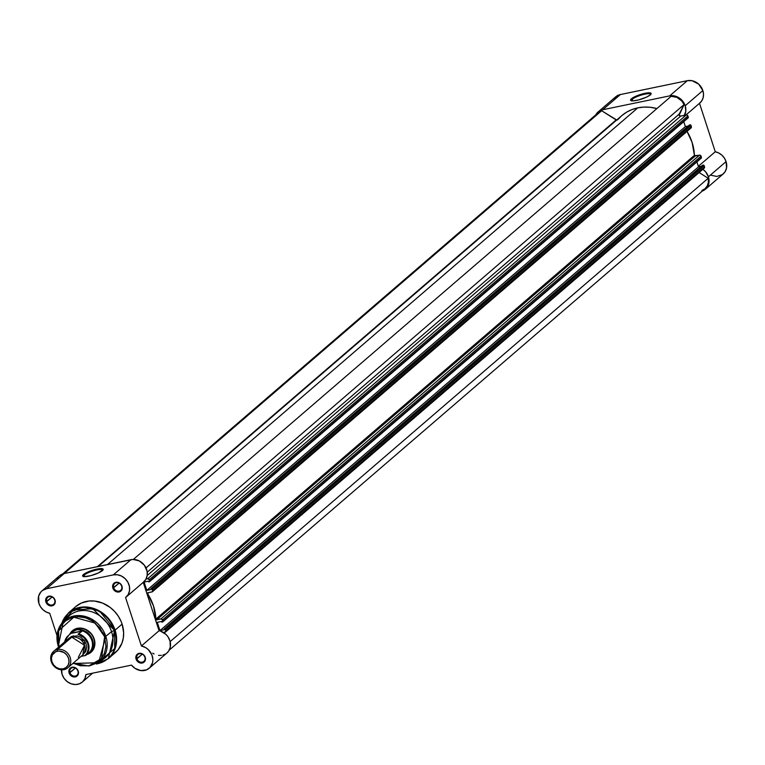 <?xml version="1.0" encoding="UTF-8"?>
<svg xmlns="http://www.w3.org/2000/svg" width="765" height="765" viewBox="0 0 765 765"><rect width="100%" height="100%" fill="white"/><g stroke="black" fill="none" stroke-linecap="round" stroke-linejoin="round"><path stroke-width="1.15" d="M650.719 94.478A10.127 2.19 -18.1 0 0 643.049 94.592A10.127 2.19 -18.1 0 0 632.206 99.297L631.402 98.79A10.806 2.333 161.9 0 1 643.709 93.588A10.806 2.333 161.9 0 1 651.034 94.047A10.806 2.333 161.9 0 1 650.307 94.87L646.454 97.155L638.698 99.89L633.468 100.827L631.288 100.703L630.561 99.986L633.688 97.289L643.021 93.76L649.504 92.814L651.158 93.674L650.307 94.87A10.806 2.333 161.9 0 1 640.276 99.46A10.806 2.333 161.9 0 1 631.001 100.598A10.806 2.333 161.9 0 1 631.402 98.79L632.206 99.297A10.127 2.19 161.9 0 1 642.686 94.688A10.127 2.19 161.9 0 1 650.69 94.315A10.127 2.19 161.9 0 1 650.719 94.478M632.712 100.856L632.206 99.297L632.712 100.856M598.048 112.015L615.71 96.811A13.215 11.456 -130.7 0 1 620.386 94.544L687.352 80.669L669.691 95.874L602.724 109.749L620.386 94.544L602.724 109.749A13.215 11.456 49.3 0 0 598.048 112.015A13.215 11.456 49.3 0 0 595.744 114.893L599.052 111.26L602.724 109.749L669.691 95.874L674.405 95.912L679.004 97.805L682.791 101.257L685.191 105.752L702.853 90.547A13.215 11.456 -130.7 0 1 699.918 102.95A13.215 11.456 -130.7 0 1 699.497 103.294L701.763 100.837L703.14 97.71L703.523 94.181L702.853 90.547L698.703 84.16L692.067 80.708L687.352 80.669L669.691 95.874A13.215 11.456 49.3 0 1 685.191 105.752L702.853 90.547A13.215 11.456 -130.7 0 0 687.352 80.669L620.386 94.544L616.714 96.046L613.932 98.809M715.265 151.747L698.34 166.321L715.265 151.747L699.506 103.304L715.265 151.747A13.215 11.456 -130.7 0 1 726.071 161.597L724.417 158.145L721.911 155.19L718.775 153L715.265 151.747M708.419 176.801L726.071 161.597L708.419 176.801L709.088 181.066L708.333 185.12L706.238 188.477L702.289 191.059A13.215 11.456 49.3 0 0 705.473 189.204A13.215 11.456 49.3 0 0 708.419 176.801A13.215 11.456 49.3 0 0 702.767 169.218L705.598 171.8L708.419 176.801M710.589 175.137L716.805 176.466L722.428 174.554L725.105 171.704L726.549 167.946L726.071 161.597A13.215 11.456 -130.7 0 1 723.135 173.999L705.473 189.204M684.56 115.286A13.215 11.456 49.3 0 0 685.191 105.752L685.803 111.183L684.101 116.05M631.517 100.76A10.127 2.19 161.9 0 1 631.441 100.607A10.127 2.19 161.9 0 1 632.206 99.297A10.127 2.19 -18.1 0 0 631.517 100.76M617.69 119.77L621.849 115.572L626.65 112.149L632.005 109.558L637.79 107.855L107.454 564.56L637.79 107.855A46.072 39.933 -130.7 0 0 621.696 115.706L98.264 566.463M597.216 113.861L601.634 110.734L616.982 120.143M637.79 107.855L643.872 107.09L650.135 107.282L656.934 108.544A46.072 39.933 -130.7 0 0 637.79 107.855M691.082 127.898L152.531 591.67A1.358 1.176 49.3 0 0 152.837 590.398L691.378 126.627L690.604 128.128A1.358 1.176 -130.7 0 0 691.378 126.627L690.958 125.336L152.417 589.117L690.958 125.336L691.378 126.627L152.837 590.398L152.417 589.117A0.679 0.583 49.3 0 0 151.613 588.61L690.164 124.829L690.958 125.336A0.679 0.583 -130.7 0 0 690.164 124.829L150.906 588.754L689.447 124.982L150.906 588.754L151.145 589.48L146.813 590.37L144.107 582.069L148.429 581.18L148.668 581.897L149.376 581.754A0.679 0.583 49.3 0 0 149.768 580.998L688.309 117.227L687.888 115.936L149.347 579.717L149.768 580.998L149.347 579.717A1.358 1.176 49.3 0 0 147.75 578.703L149.347 579.717L687.888 115.936A1.358 1.176 -130.7 0 0 686.291 114.922L147.75 578.703L146.01 579.057L147.75 578.703L686.291 114.922L680.716 116.079A1.358 1.176 -130.7 0 1 679.177 114.109L147.234 572.191L679.177 114.109L684.092 104.556L146.019 567.936L684.092 104.556A12.536 10.863 -130.7 0 0 671.115 96.333L133.349 559.435L671.115 96.333L676.882 97.346L681.854 101.047L684.092 104.556L679.167 115.19L680.353 116.098L686.779 114.922L687.888 115.936L687.926 117.973A0.679 0.583 -130.7 0 0 688.309 117.227L149.586 581.658L148.668 581.897L148.429 581.18L144.107 582.069L146.813 590.37L151.145 589.48L150.906 588.754L152.417 589.117L152.484 591.718L147.712 592.827L147.473 593.573L153.516 606.033L155.926 619.411L161.138 618.914L162.496 619.956L162.744 621.897L161.817 622.136L161.578 621.419L157.255 622.318L159.971 630.609L164.293 629.719L164.054 628.993L165.011 628.849L165.929 631.603L163.481 632.502L165.211 632.148A1.358 1.176 49.3 0 0 165.689 631.909L704.23 168.137A1.358 1.176 -130.7 0 0 704.536 166.866L704.183 168.176M683.747 121.664L685.364 126.598L688.27 125.995L685.364 126.598L683.747 121.664M152.531 591.67A1.358 1.176 49.3 0 1 152.063 591.9L147.846 592.779A0.679 0.583 49.3 0 0 147.549 593.707L148.879 592.569L147.549 593.707A46.072 39.933 49.3 0 1 155.85 619.115L694.39 155.343A46.072 39.933 -130.7 0 0 687.018 131.398L692.057 142.261L694.467 155.63L700.176 155.238L701.457 157.466L701.075 158.212A0.679 0.583 -130.7 0 0 701.457 157.466L162.916 621.237L162.496 619.956L701.036 156.175L701.457 157.466L162.916 621.237A0.679 0.583 49.3 0 1 162.524 621.993L161.817 622.136L161.578 621.419L157.255 622.318L159.971 630.609L698.512 166.837L701.419 166.234L698.512 166.837L159.971 630.609L164.293 629.719L164.054 628.993L702.605 165.221L704.116 165.575L704.536 166.866L165.986 630.637L165.565 629.356L704.116 165.575L704.536 166.866L165.986 630.637A1.358 1.176 49.3 0 1 165.689 631.909M696.896 161.903L698.512 166.837L696.896 161.903M169.237 650.107L705.034 188.697A12.536 10.863 -130.7 0 0 708.18 178.274L170.165 641.596L708.18 178.274L699.134 172.527L708.18 178.274L708.38 182.213L707.3 185.819L705.053 188.678L701.888 190.495M143.715 581.935A13.215 11.456 -130.7 0 0 145.427 566.798A13.215 11.456 -130.7 0 0 130.949 559.693L113.287 574.898L46.579 588.725L113.287 574.898A13.215 11.456 49.3 0 1 127.765 582.012A13.215 11.456 49.3 0 1 126.053 597.149L143.715 581.935A13.215 11.456 -130.7 0 1 143.237 582.318L145.838 579.373L147.176 575.538L680.716 116.079L147.176 575.538L147.1 571.283L144.375 565.201L139.22 560.879L132.986 559.435L64.241 573.52L46.579 588.725L42.41 590.542L40.755 592.091L38.633 596.145L38.9 603.403A13.215 11.456 49.3 0 0 49.715 613.253L56.993 635.524L49.715 613.253L46.206 612L43.069 609.81L40.555 606.855L38.9 603.403A13.215 11.456 49.3 0 1 41.836 591.001A13.215 11.456 49.3 0 1 46.579 588.725L601.634 110.734A12.536 10.863 -130.7 0 0 598.488 112.532L62.682 573.941M126.053 597.149A13.215 11.456 49.3 0 1 125.575 597.532L128.176 594.577L129.514 590.752L129.438 586.497L127.937 582.318L125.211 578.703L121.559 576.083L117.428 574.764L113.287 574.898L130.949 559.693L64.241 573.52L601.634 110.734L616.141 119.933L97.413 566.645L616.141 119.933M146.813 590.37L685.364 126.598L146.813 590.37M702.605 165.221L164.771 628.849A0.679 0.583 49.3 0 1 165.565 629.356L704.116 165.575A0.679 0.583 -130.7 0 0 703.312 165.068L164.771 628.849L702.605 165.221M699.44 155.161L695.222 156.041L156.682 619.813L160.899 618.942L699.44 155.161L160.899 618.942A1.358 1.176 49.3 0 1 162.496 619.956L701.036 156.175A1.358 1.176 -130.7 0 0 699.44 155.161M156.682 619.813A0.679 0.583 49.3 0 1 155.85 619.115L694.39 155.343A0.679 0.583 -130.7 0 0 695.222 156.041L156.682 619.813M149.758 581.419L687.926 117.973M162.916 621.658L701.075 158.212M84.227 575.07A10.127 2.19 -18.1 0 0 83.538 576.533A10.127 2.19 161.9 0 1 83.462 576.38A10.127 2.19 161.9 0 1 84.227 575.07L84.733 576.628L84.227 575.07A10.127 2.19 161.9 0 1 94.707 570.461A10.127 2.19 161.9 0 1 102.711 570.088A10.127 2.19 161.9 0 1 102.74 570.26A10.127 2.19 -18.1 0 0 95.08 570.365A10.127 2.19 -18.1 0 0 84.227 575.07L83.433 574.563L84.227 575.07M102.338 570.642A10.806 2.333 161.9 0 1 92.297 575.232A10.806 2.333 161.9 0 1 83.031 576.37A10.806 2.333 161.9 0 1 83.433 574.563L87.287 572.277L95.042 569.533L100.272 568.605L102.453 568.73L103.179 569.447L98.475 572.928L90.719 575.672L84.236 576.619L82.754 576.188L83.433 574.563A10.806 2.333 161.9 0 1 95.73 569.361A10.806 2.333 161.9 0 1 103.055 569.82A10.806 2.333 161.9 0 1 102.338 570.642M54.688 599.97A4.542 3.93 -130.7 0 0 49.333 596.576A4.542 3.93 -130.7 0 0 46.742 601.615L45.89 601.959A5.221 4.523 49.3 0 1 48.874 596.174A5.221 4.523 49.3 0 1 55.023 600.066L54.688 599.97A4.542 3.93 49.3 0 1 53.674 604.235A4.542 3.93 49.3 0 1 46.742 601.615A4.542 3.93 49.3 0 1 47.755 597.35A4.542 3.93 49.3 0 1 54.688 599.97L53.378 597.542L50.739 596.174L48.013 596.451L46.608 597.513L45.632 600.037L45.89 601.959L47.545 604.493L50.174 605.851L52.9 605.574L54.305 604.513L55.281 601.988L55.023 600.066A5.221 4.523 49.3 0 1 52.039 605.851A5.221 4.523 49.3 0 1 45.89 601.959L52.116 596.987L46.742 601.615A4.542 3.93 -130.7 0 0 52.087 605A4.542 3.93 -130.7 0 0 54.688 599.97M77.906 671.02A4.542 3.93 -130.7 0 0 72.56 667.625A4.542 3.93 -130.7 0 0 69.969 672.665L69.118 673.009A5.221 4.523 49.3 0 1 72.101 667.223A5.221 4.523 49.3 0 1 78.24 671.115L77.906 671.02A4.542 3.93 49.3 0 1 76.902 675.285A4.542 3.93 49.3 0 1 69.969 672.665A4.542 3.93 49.3 0 1 70.973 668.4A4.542 3.93 49.3 0 1 77.906 671.02L76.596 668.581L73.966 667.223L71.241 667.501L69.825 668.562L68.86 671.077L69.51 673.936L71.575 676.155L73.392 676.891L75.266 676.901L77.533 675.562L78.355 673.965L78.24 671.115A5.221 4.523 49.3 0 1 75.266 676.901A5.221 4.523 49.3 0 1 69.118 673.009L75.343 668.036L69.969 672.665A4.542 3.93 -130.7 0 0 75.314 676.05A4.542 3.93 -130.7 0 0 77.906 671.02M144.881 657.135A4.542 3.93 -130.7 0 0 139.526 653.75A4.542 3.93 -130.7 0 0 136.935 658.789L136.084 659.124A5.221 4.523 49.3 0 1 139.067 653.339A5.221 4.523 49.3 0 1 145.216 657.24L144.881 657.135A4.542 3.93 49.3 0 1 143.868 661.4A4.542 3.93 49.3 0 1 136.935 658.789A4.542 3.93 49.3 0 1 137.949 654.524A4.542 3.93 49.3 0 1 144.881 657.135L143.562 654.706L140.932 653.348L138.207 653.616L136.801 654.687L135.826 657.202L136.084 659.124L137.04 660.912L139.431 662.729L142.233 663.026L144.499 661.687L145.474 659.162L145.216 657.24A5.221 4.523 49.3 0 1 142.233 663.026A5.221 4.523 49.3 0 1 136.084 659.124L142.309 654.161L136.935 658.789A4.542 3.93 -130.7 0 0 142.28 662.174A4.542 3.93 -130.7 0 0 144.881 657.135M121.654 586.095A4.542 3.93 -130.7 0 0 116.309 582.701A4.542 3.93 -130.7 0 0 113.717 587.74L112.866 588.084A5.221 4.523 49.3 0 1 115.85 582.289A5.221 4.523 49.3 0 1 121.989 586.191L121.654 586.095A4.542 3.93 49.3 0 1 120.65 590.351A4.542 3.93 49.3 0 1 113.717 587.74A4.542 3.93 49.3 0 1 114.721 583.475A4.542 3.93 49.3 0 1 121.654 586.095L120.344 583.657L117.714 582.299L114.989 582.567L113.574 583.638L112.608 586.153L113.258 589.002L115.324 591.23L117.141 591.967L119.015 591.976L121.281 590.637L122.104 589.04L121.989 586.191A5.221 4.523 49.3 0 1 119.015 591.976A5.221 4.523 49.3 0 1 112.866 588.084L119.091 583.112L113.717 587.74A4.542 3.93 -130.7 0 0 119.063 591.125A4.542 3.93 -130.7 0 0 121.654 586.095M86.053 654.706L88.396 653.951L92.24 651.044L94.478 646.693L94.784 641.548L94.181 638.918L91.58 634.061L85.058 629.088L79.923 628.046L75.075 629.05L72.981 630.293L69.615 634.539A14.229 12.336 49.3 0 1 82.19 628.256A14.229 12.336 49.3 0 1 94.181 638.918L93.846 638.823A13.55 11.743 -130.7 0 0 72.532 631.594M104.642 636.757L101.468 658.569L88.663 665.99L73.153 663.198L80.306 665.77L89.677 665.799L95.979 663.379L101.066 659.067L104.48 653.243L105.933 646.415L104.642 636.757L105.809 636.289L104.642 636.757L99.852 627.816L92.316 620.96L85.527 617.833L78.413 616.743L71.585 617.785L65.627 620.864L61.066 625.732L58.274 631.947L57.509 638.985L58.829 646.243L58.283 646.234L58.829 646.243L58.647 630.714L73.794 617.202L95.29 623.121L104.642 636.757M59.001 646.769L58.829 646.243L59.001 646.769M58.398 646.291A27.129 23.524 49.3 0 1 58.341 646.119L58.666 647.056M72.818 663.485L98.618 662.691L105.809 636.289A27.129 23.524 49.3 0 1 98.618 662.691L72.742 663.551M96.591 664.02L108.343 658.636L114.587 630.408L114.731 648.471L96.83 663.886A30.074 26.067 -130.7 0 0 114.587 630.408L111.547 631.641L105.809 636.289L111.547 631.641A27.645 23.964 49.3 0 1 101.229 660.396M64.241 573.52A13.215 11.456 -130.7 0 0 59.498 575.796L64.241 573.52M166.665 653.205L168.587 651.168L170.289 647.228L170.05 641.194L168.042 636.863L165.948 634.405L160.545 631.135L159.063 630.733L141.401 645.947L125.575 597.532L141.401 645.947L145.733 647.659L148.286 649.609L151.891 654.907L152.876 659.459L152.627 662.433L150.036 667.462L146.584 669.853L140.846 670.58L135.061 668.381L131.523 665.11L85.89 674.567L84.925 678.536L82.649 681.758L79.331 683.843L75.343 684.551L71.164 683.805L67.282 681.682L64.145 678.44L62.128 674.453A13.215 11.456 49.3 0 1 61.458 669.815M98.618 662.691L104.222 658.541A27.645 23.964 -130.7 0 0 111.547 631.641L114.587 630.408A30.074 26.067 -130.7 0 0 88.071 607.678A30.074 26.067 -130.7 0 0 61.841 623.255L73.153 610.049L92.756 608.711L114.587 630.408L115.085 630.14A30.351 26.306 49.3 0 1 108.343 658.636L115.362 652.593A30.351 26.306 -130.7 0 0 122.104 624.097L115.085 630.14L122.104 624.097L121.071 621.362L118.288 616.16L114.635 611.465L110.237 607.477L102.653 603.116L94.449 601.041L88.998 601.022L81.348 603.04L75.725 606.616A30.351 26.306 -130.7 0 1 122.104 624.097L123.634 632.512L123.308 638.02L121.922 643.212L117.963 649.963L112.073 654.955M73.144 631.01A13.55 11.743 49.3 0 1 93.846 638.823A13.55 11.743 49.3 0 1 90.834 651.551M152.723 653.176L154.1 653.979M158.508 655.366L161.472 655.375M162.888 655.098L165.508 654.008M149.271 668.189A13.215 11.456 49.3 0 0 152.092 655.462A13.215 11.456 49.3 0 0 141.401 645.947L159.063 630.733L143.237 582.337L159.063 630.733A13.215 11.456 -130.7 0 1 169.754 640.248A13.215 11.456 -130.7 0 1 166.933 652.985L149.271 668.189A13.215 11.456 49.3 0 1 131.523 665.11L85.89 674.567A13.215 11.456 49.3 0 1 82.304 682.074A13.215 11.456 49.3 0 1 62.128 674.453L61.516 668.993M58.417 576.877L57.145 578.77M61.611 623.542L68.726 612.641A30.351 26.306 49.3 0 1 115.085 630.14L99.555 611.082L83.615 606.961L68.726 612.641L61.669 623.465M65.943 619.421A27.645 23.964 49.3 0 1 90.49 611.417A27.645 23.964 49.3 0 1 111.547 631.641A27.645 23.964 -130.7 0 0 68.219 616.733L63.285 621.658A27.129 23.524 49.3 0 1 105.809 636.289L91.245 618.866L76.443 615.643L63.285 621.658L58.341 646.119A27.129 23.524 49.3 0 1 63.285 621.658C57.098 628.342 55.434 636.528 58.283 646.234L58.589 647.123M90.165 652.076A13.55 11.743 -130.7 0 0 93.846 638.823L94.181 638.918A14.229 12.336 49.3 0 1 86.828 654.515M78.365 657.288L84.561 645.268L71.786 637.169L65.618 642.485M67.808 667.797L82.151 655.442A10.844 9.4 -130.7 0 0 83.595 643.078A10.844 9.4 -130.7 0 0 71.786 637.169L57.442 649.523A10.844 9.4 49.3 0 1 69.242 655.433A10.844 9.4 49.3 0 1 67.808 667.797A10.844 9.4 49.3 0 1 64.021 669.643A10.844 9.4 -130.7 0 0 70.217 657.623A10.844 9.4 -130.7 0 0 57.442 649.523L57.346 651.178A9.524 8.252 49.3 0 1 68.563 658.292A9.524 8.252 49.3 0 1 63.122 668.849L59.708 668.84L56.381 667.482L53.646 664.995L51.905 661.744L51.437 658.225L52.297 654.993L55.778 651.684L59.02 651.015L64.078 652.545L66.823 655.041L68.563 658.292L69.032 661.802L68.162 665.043L66.086 667.52L63.122 668.849L64.021 669.643L63.122 668.849A9.524 8.252 49.3 0 1 51.905 661.744A9.524 8.252 49.3 0 1 57.346 651.178L57.442 649.523L71.786 637.169A10.844 9.4 -130.7 0 0 68.009 639.014L53.655 651.369A10.844 9.4 49.3 0 1 57.442 649.523A10.844 9.4 -130.7 0 0 51.245 661.553A10.844 9.4 -130.7 0 0 64.021 669.643A10.844 9.4 49.3 0 1 52.221 663.743A10.844 9.4 49.3 0 1 53.655 651.369M68.812 638.402L73.325 635.849A2.199 0.985 -101.7 0 1 73.325 636.987A2.199 0.985 78.3 0 0 73.325 635.849L84.752 641.137L82.878 654.735L85.642 651.637L86.636 647.945L86.101 643.948L84.112 640.248L80.994 637.408L77.208 635.858L71.537 636.423L68.611 638.632M67.808 636.308L68.228 636.231A12.804 11.102 49.3 0 0 65.063 641.548L66.239 638.622L68.228 636.231L67.597 636.298A13.215 11.456 49.3 0 1 67.616 636.26L72.704 631.747L76.596 629.805A13.55 11.743 -130.7 0 0 70.055 634.156A13.55 11.743 49.3 0 1 71.872 632.12A13.55 11.743 49.3 0 1 76.596 629.805L77.877 628.706L76.596 629.805L79.283 629.758L82.237 630.924L78.011 634.204L84.045 637.637L87.812 643.585L88.424 648.624L86.99 653.195L85.001 655.586L81.033 656.408L85.843 655.337L89.199 652.469L85.919 655.289A13.215 11.456 -130.7 0 0 88.319 643.384A13.215 11.456 -130.7 0 0 78.938 633.917A13.215 11.456 49.3 0 1 88.319 643.384A13.215 11.456 49.3 0 1 85.919 655.289M64.729 641.835A13.215 11.456 -130.7 0 1 67.616 636.26L70.887 633.439L82.209 631.096L70.887 633.439L82.237 630.924L71.126 633.219L73.947 630.867L76.596 629.805L79.283 629.758L81.807 630.714A13.215 11.456 49.3 0 1 91.819 640.372A13.215 11.456 49.3 0 1 88.989 652.688L88.204 653.453L88.989 652.688A13.215 11.456 -130.7 0 0 91.819 640.372A13.215 11.456 -130.7 0 0 81.807 630.714L82.209 631.096L78.011 634.204A12.804 11.102 49.3 0 1 87.812 643.585A12.804 11.102 49.3 0 1 85.001 655.586L85.699 655.395M87.239 654.094L88.204 653.453L87.239 654.094M87.258 654.142A13.55 11.743 -130.7 0 0 92.049 638.584A13.55 11.743 -130.7 0 0 76.596 629.805A13.55 11.743 49.3 0 1 91.351 637.188A13.55 11.743 49.3 0 1 89.553 652.65A13.55 11.743 49.3 0 1 87.258 654.142M650.604 94.85L651.034 94.047M699.918 102.95L685.928 114.999M631.823 100.99L631.001 100.598M152.283 588.868L686.157 129.113M149.615 581.639L688.156 117.858M162.763 621.878L701.314 158.097M83.854 576.762L83.031 576.37M96.514 664.068L108.343 658.636M41.836 591.001L59.498 575.796M68.726 612.641L75.745 606.597M82.324 682.055L92.641 673.162M102.625 570.623L103.055 569.82M67.607 636.27L64.709 641.854"/></g></svg>
